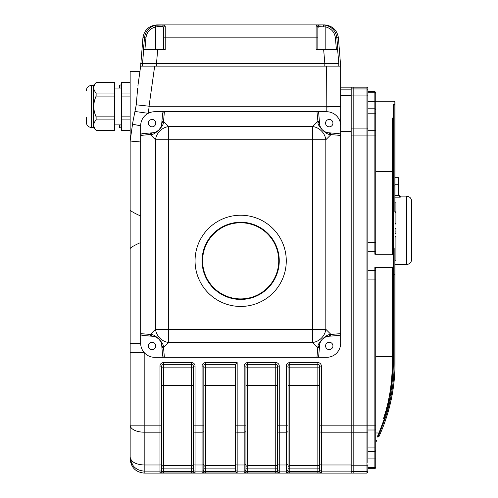 <?xml version="1.0" encoding="UTF-8"?>
<svg xmlns="http://www.w3.org/2000/svg" width="498" height="498" viewBox="0 0 498 498"><rect width="100%" height="100%" fill="white"/><g stroke="black" fill="none" stroke-linecap="round" stroke-linejoin="round"><path stroke-width="0.75" d="M140.679 242.507C134.223 245.427 130.713 247.444 130.152 248.558L130.152 209.975C130.706 211.084 134.211 213.094 140.679 216.02M130.152 245.053L130.152 295.924M137.678 88.053L136.259 104.804L132.729 122.695L130.152 141.015L130.152 71.388L139.938 71.388L137.952 85.5L140.679 66.122L137.952 85.5M319.486 471.295L319.604 468.55L319.604 471.083L317.855 471.662L317.855 364.337L289.786 364.337L289.786 468.095A1.755 0.454 0 0 0 288.031 468.55L288.031 471.083L289.786 471.662L317.855 471.662L317.855 472.963L321.359 472.832A1.755 1.755 180 0 1 319.604 471.083L319.604 366.092L321.359 366.092L321.359 432.183L351.183 432.183L351.183 473.1L144.183 473.1C135.724 472.21 131.042 467.529 130.152 459.056L130.152 457.127L130.152 459.056M130.152 457.127L130.152 343.29L130.152 352.572L144.183 352.572L144.183 432.183A14.031 7.016 180 0 1 130.152 425.168L130.152 457.127C131.074 461.945 135.749 464.566 144.183 464.989L144.183 471.12C135.749 470.361 131.074 465.698 130.152 457.127L130.408 459.779M130.426 459.872L133.097 465.705M140.679 141.998L130.152 141.015L132.568 123.815A14.031 0.884 -172 0 0 140.679 125.77L140.679 343.29A14.031 14.031 0 0 0 154.71 357.321L164.377 357.321A1.868 1.755 -95 0 1 162.616 355.609L161.694 345.077C161.962 343.875 161.041 341.889 158.93 339.126C156.16 336.984 154.162 336.044 152.923 336.306L142.391 335.384A1.868 1.755 5 0 1 140.679 333.623L140.679 343.29L130.152 343.29L130.152 248.558M132.568 123.815L132.729 122.695M165.236 26.033A1.755 1.612 -179.9 0 0 163.481 27.645L162.572 26.655A1.755 1.587 90 0 1 164.159 24.9L165.236 26.033L165.23 49.458L143.468 49.458L144.501 37.711C145.41 31.262 149.051 27.11 155.432 25.249L164.159 24.9L156.92 24.9C149.002 25.622 144.339 29.892 142.932 37.711L140.679 66.122L154.679 66.122L149.045 106.211A1.22 1.214 -0 0 0 149.213 106.223L148.217 113.326L135.195 111.496M149.045 106.211L136.259 104.804M326.819 111.733L326.626 66.122L340.657 66.122L340.657 106.84C339.767 106.466 335.086 106.267 326.626 106.223L149.213 106.223M326.626 107.039L340.657 106.84M340.638 125.091L340.601 124.494M340.52 123.821L340.414 123.18M340.265 122.477L340.084 121.786M339.617 120.466L339.045 119.24M338.696 118.605L338.503 118.294M337.974 117.516L337.594 117.011M337.551 116.962L337.14 116.476M336.885 116.196L336.555 115.847M335.658 115.026L335.092 114.577M332.863 113.195L332.309 112.934M331.649 112.666L331.083 112.461M330.989 112.43L329.682 112.069M328.244 111.826L326.856 111.733M161.788 346.16A1.755 1.65 -5 0 0 163.531 347.654L164.377 357.321L326.626 357.321L316.958 357.321L317.799 347.654A1.755 1.65 5 0 0 319.548 346.16L318.72 355.609A1.868 1.755 -85 0 1 316.958 357.321L326.626 357.321A14.031 14.031 0 0 0 340.657 343.29L340.657 135.437L330.989 134.591A1.755 1.65 -85 0 0 329.495 132.842L338.945 133.669A1.868 1.755 5 0 1 340.657 135.437L340.657 107.039M205.002 471.631L204.56 471.55M203.831 366.092A1.755 1.755 0 0 1 205.581 364.337L205.581 362.588L237.16 362.588L237.16 471.12A1.755 1.755 180 0 1 235.405 469.365L235.405 468.095L205.581 468.095A1.755 0.454 0 0 0 203.831 468.55L203.831 471.083A1.755 1.755 180 0 1 202.076 472.832L205.581 472.963L205.581 471.662L235.479 471.662A1.911 1.849 0 0 1 235.405 471.145L235.405 364.337L205.581 364.337L205.581 471.662L203.831 471.083L203.831 469.365A1.755 1.755 180 0 1 202.076 471.12L202.076 366.092L203.831 366.092L203.831 469.365M279.26 472.832A1.755 1.755 180 0 1 277.504 471.083L277.504 366.092L279.26 366.092L279.26 472.832L275.749 472.963L275.749 364.337L247.687 364.337L247.687 468.095A1.755 0.454 0 0 0 245.931 468.55L245.931 471.083A1.755 1.755 180 0 1 244.176 472.832L247.687 472.963L247.687 471.662L275.749 471.662L277.386 471.295M247.101 471.631L246.666 471.55M277.504 471.083L277.504 467.261L277.504 471.083M340.657 131.348L351.183 131.348L351.183 425.168L319.604 425.168L319.604 468.55A1.755 0.454 0 0 0 317.855 468.095L289.786 468.095L289.786 472.963L286.275 472.832L286.275 366.092L288.031 366.092L288.031 469.365A1.755 1.755 180 0 1 286.275 471.12L279.26 471.12A1.755 1.755 180 0 1 277.504 469.365L277.504 469.365M289.201 471.631L288.765 471.55M193.305 468.55L193.305 464.111L193.305 468.55A1.755 0.454 0 0 0 191.549 468.095L191.549 364.337A1.755 1.755 0 0 1 193.305 366.092L193.305 467.261A1.755 1.743 0 0 0 191.549 465.518L163.481 465.518L163.481 472.963L159.976 472.832L159.976 366.092L161.726 366.092L161.726 471.083A1.755 1.755 180 0 1 159.976 472.832M193.305 366.092L195.06 366.092L195.06 472.832L191.549 472.963L191.549 468.095L163.481 468.095A1.755 0.454 0 0 0 161.726 468.55L161.726 471.083L163.481 471.662L191.549 471.662L193.187 471.295M162.896 471.631L162.46 471.55M195.06 472.832A1.755 1.755 180 0 1 193.305 471.083L193.305 469.365A1.755 1.755 180 0 0 195.06 471.12L202.076 471.12L202.076 472.832M203.831 464.111A1.755 0.878 180 0 1 202.076 464.989L195.06 464.989A1.755 0.878 180 0 1 193.305 464.111L193.305 425.168L203.831 425.168L203.831 467.261A1.755 1.743 -0 0 1 205.581 465.518L235.405 465.518L235.405 425.168L244.176 425.168L244.176 366.092L245.931 366.092L245.931 469.365A1.755 1.755 180 0 1 244.176 471.12L244.176 425.168L245.931 425.168L245.931 467.261A1.755 1.743 -0 0 1 247.687 465.518L275.749 465.518A1.755 1.743 0 0 1 277.504 467.261L277.504 468.55A1.755 0.454 0 0 0 275.749 468.095L247.687 468.095L247.687 471.662L245.931 471.083L245.931 469.365M195.06 366.092A3.511 3.511 0 0 0 191.549 362.588L191.549 364.337L163.481 364.337L163.481 465.518A1.755 1.743 -0 0 0 161.726 467.261L161.726 425.168L130.152 425.168M163.481 364.337A1.755 1.755 0 0 0 161.726 366.092A1.755 1.755 0 0 1 163.481 364.337L163.481 362.588A3.511 3.511 0 0 0 159.976 366.092M244.176 472.832L244.176 471.12L237.16 471.12L237.16 472.963L235.479 471.662M237.16 362.588L235.405 364.337M319.604 467.261A1.755 1.743 0 0 0 317.855 465.518L289.786 465.518A1.755 1.743 -0 0 0 288.031 467.261L288.031 425.168L277.504 425.168L277.504 467.261M247.687 364.337A1.755 1.755 0 0 0 245.931 366.092A1.755 1.755 0 0 1 247.687 364.337L247.687 362.588A3.511 3.511 0 0 0 244.176 366.092M279.26 366.092A3.511 3.511 0 0 0 275.749 362.588L275.749 364.337A1.755 1.755 0 0 1 277.504 366.092M288.031 469.365L288.031 471.083A1.755 1.755 180 0 1 286.275 472.832M286.275 366.092A3.511 3.511 0 0 1 289.786 362.588L289.786 364.337A1.755 1.755 0 0 0 288.031 366.092M321.359 366.092A3.511 3.511 0 0 0 317.855 362.588L317.855 364.337A1.755 1.755 0 0 1 319.604 366.092M340.657 125.77L340.657 135.437L340.657 125.77A14.031 14.031 0 0 0 326.626 111.733L316.958 111.733A1.868 1.755 -95 0 1 318.72 113.444L319.641 123.977C319.374 125.185 320.289 127.171 322.405 129.928C325.169 132.076 327.174 133.016 328.412 132.748L329.495 132.842M159.752 128.988A9.649 9.649 0 0 0 161.694 123.977A1.755 1.631 -175 0 1 163.294 122.502L163.531 121.4L168.704 126.567L312.632 126.567A14.031 12.475 -135 0 1 325.823 139.757L330.989 134.591L329.888 134.348C326.756 135.275 317.089 125.546 318.041 122.502L316.958 111.733L326.626 111.733L154.71 111.733A14.031 14.031 0 0 0 140.679 125.77L140.679 135.437A1.868 1.755 -5 0 1 142.391 133.669L152.923 132.748C154.125 133.022 156.111 132.101 158.874 129.984C161.016 127.22 161.956 125.216 161.694 123.977L162.616 113.444A1.868 1.755 -85 0 1 164.377 111.733L163.531 121.4A1.755 1.65 -175 0 0 161.788 122.9M351.183 131.348L351.183 95.068L351.183 128.086L353.817 128.086L353.817 473.1L366.97 473.1L367.848 472.222L367.848 470.461L367.848 472.222M340.657 87.175L351.183 87.175L351.183 95.068L353.817 95.068L353.817 473.1L351.183 473.1M351.183 432.189L366.97 432.189L366.97 135.101L351.183 135.101L351.183 465.207L366.97 465.207A0.878 0.436 0 0 0 367.848 464.765L367.848 470.461A0.878 0.878 -0 0 1 366.97 471.338L366.97 432.189A0.878 0.436 0 0 0 367.848 431.754L367.848 462.748M326.626 66.122L154.679 66.122M130.152 209.975L130.152 141.015M395.039 233.618L395.916 233.618L395.916 228.358L395.039 228.358M395.916 233.475L395.039 233.475M395.916 231.06L395.039 231.06M395.916 228.65L395.039 228.65M395.039 260.255L395.916 260.255L395.916 236.631L395.039 236.631M395.916 236.955L395.039 236.955M395.039 202.132L395.916 202.132L395.916 224.013L395.039 224.013M395.916 223.683L395.039 223.683M395.916 212.428L395.039 212.428M395.916 211.812L395.039 211.812M395.039 105.358L394.161 104.443L394.161 101.206L395.039 102.084L395.039 185.941L394.161 185.941L394.161 119.215L393.283 118.051L393.283 104.443L394.161 105.358L394.161 212.086L393.283 212.086M379.769 432.588A0.878 0.716 -156.6 0 1 378.966 432.974L384.363 418.718L385.433 417.698L379.769 432.588L378.044 436.441L377.173 437.032L378.966 432.974L377.173 437.032L378.144 437.032C375.399 442.903 375.399 442.903 378.144 437.032L379.009 436.447A175.421 175.421 0 0 0 395.039 363.185L395.039 274.697L394.161 274.697M376.588 440.369L376.077 441.433L376.868 440.929M391.839 385.533A173.665 173.665 0 0 1 390.768 392.629L393.283 363.185C392.854 384.232 389.928 402.403 384.506 417.698L383.441 418.712C388.994 403.081 391.982 384.593 392.405 363.254L392.405 267.463L374.863 267.463L375.741 268.683L375.741 466.651A0.878 0.878 0 0 1 374.863 467.529L374.863 458.907L375.741 458.895L375.741 450.59L374.863 451.468L374.863 447.08A0.878 0.436 0 0 0 375.741 446.644M367.848 468.711L374.863 468.711L375.741 467.834M375.741 110.562L375.741 252.996L374.863 254.217L392.405 254.217L392.405 171.374L393.283 171.374L393.283 255.293L392.405 254.217M394.161 101.206L375.741 101.206L375.741 92.441L375.741 109.684L374.863 108.807L374.863 91.564L367.848 91.564L367.848 89.814L367.848 431.754M375.741 92.441L374.863 91.564M393.283 119.215L393.283 171.374L393.283 119.215L392.405 118.051L393.283 118.051M389.791 393.482L388.627 399.552M386.884 407.015L386.479 408.565M385.664 411.516L384.568 415.201M387.961 405.858L389.467 399.39A173.665 173.665 0 0 1 387.961 405.858M392.405 267.463L393.283 266.386L393.283 363.185L393.283 356.444L375.741 356.444M367.848 88.053L367.848 89.814L367.848 88.053L366.97 87.175L353.817 87.175L353.817 128.086L366.97 128.086A0.878 0.436 -0 0 1 367.848 128.521M367.848 97.527L367.848 92.746L374.863 92.746A0.878 0.878 180 0 1 375.741 93.624M392.629 378.25A173.665 173.665 0 0 0 393.283 363.185L392.405 363.254M393.283 248.546L394.161 248.546L394.161 363.185A174.543 174.543 0 0 1 385.433 417.698M375.741 268.683L375.741 279.073L374.863 279.073L374.863 270.389A0.878 0.865 -0 0 1 375.741 271.261M375.741 130.713A0.878 0.436 180 0 0 374.863 130.277L367.848 130.277L367.848 135.101L366.97 135.101L366.97 95.068A0.878 0.436 -0 0 1 367.848 95.504M351.183 425.174L367.848 425.174L367.848 429.998L374.863 429.998A0.878 0.436 0 0 0 375.741 429.562M384.369 418.712L383.441 418.712M393.283 104.443L394.161 104.443M393.283 255.293L393.283 266.386M395.039 185.941L395.039 274.697M351.183 87.175L353.817 87.175L353.817 95.068L366.97 95.068L366.97 87.175M240.665 306.451A45.611 45.611 0 0 0 280.169 238.038A45.611 45.611 0 0 0 201.167 238.038A45.611 45.611 0 0 0 240.665 306.451M240.665 299.435A38.595 38.595 0 0 0 274.087 241.542A38.595 38.595 0 0 0 207.243 241.542A38.595 38.595 0 0 0 240.665 299.435M151.84 336.212A1.755 1.65 -85 0 1 150.346 334.469L151.448 334.706C154.579 333.785 164.247 343.508 163.294 346.552L163.531 347.654L168.704 342.487A14.031 12.475 45 0 1 155.513 329.296L155.513 139.757L150.346 134.591A1.755 1.65 -95 0 1 151.84 132.842M157.928 338.248A9.649 9.649 0 0 0 152.923 336.306A1.755 1.631 -85 0 1 151.448 334.706M162.616 355.609L161.694 345.077A1.755 1.631 -5 0 0 163.294 346.552M329.495 336.212L338.945 335.384A1.868 1.755 -5 0 0 340.657 333.623L340.657 343.29L340.657 333.623L330.989 334.469L325.823 329.296L312.632 329.296L312.632 139.757L325.823 139.757L325.823 329.296A14.031 12.475 135 0 1 312.632 342.487L317.799 347.654L318.041 346.552C317.12 343.421 326.844 333.753 329.888 334.706L330.989 334.469A1.755 1.65 85 0 1 329.495 336.212L328.412 336.306C327.205 336.038 325.225 336.959 322.461 339.07C320.314 341.84 319.38 343.838 319.641 345.077L319.548 346.16M329.888 334.706A1.755 1.631 85 0 1 328.412 336.306A9.649 9.649 0 0 0 323.856 337.924M318.041 346.552A1.755 1.631 5 0 0 319.641 345.077A9.649 9.649 0 0 1 321.584 340.072M140.679 343.29L140.679 333.623L150.346 334.469L155.513 329.296L312.632 329.296L312.632 342.487L168.704 342.487L168.704 139.757L155.513 139.757A14.031 12.475 135 0 1 168.704 126.567L168.704 139.757L312.632 139.757L312.632 126.567L317.799 121.4A1.755 1.65 -5 0 1 319.548 122.9M318.041 122.502A1.755 1.631 -5 0 1 319.641 123.977A9.649 9.649 0 0 0 321.26 128.534M329.888 134.348A1.755 1.631 -85 0 0 328.412 132.748A9.649 9.649 0 0 1 323.401 130.806M163.294 122.502C164.216 125.633 154.492 135.3 151.448 134.348A1.755 1.631 -95 0 1 152.923 132.748A9.649 9.649 0 0 0 157.48 131.13M151.448 134.348L140.679 135.437L140.679 125.77M318.72 113.444L319.641 123.977M321.459 128.82A9.649 9.649 0 0 0 321.913 129.393M322.405 129.928A9.649 9.649 0 0 0 322.891 130.383M329.253 126.822A3.685 3.685 0 0 0 332.938 123.137A3.685 3.685 0 0 0 329.253 119.452A3.685 3.685 0 0 0 325.574 123.137A3.685 3.685 0 0 0 329.253 126.822M322.007 339.555A9.649 9.649 0 0 1 322.461 339.07M322.997 338.578A9.649 9.649 0 0 1 323.569 338.123M318.72 355.609L319.641 345.077M329.253 349.602A3.685 3.685 0 0 0 332.938 345.917A3.685 3.685 0 0 0 329.253 342.238A3.685 3.685 0 0 0 325.574 345.917A3.685 3.685 0 0 0 329.253 349.602M161.694 345.077A9.649 9.649 0 0 0 160.076 340.52M159.877 340.234A9.649 9.649 0 0 0 159.422 339.661M158.93 339.126A9.649 9.649 0 0 0 158.445 338.671M152.083 349.602A3.685 3.685 0 0 0 155.762 345.917A3.685 3.685 0 0 0 152.083 342.238A3.685 3.685 0 0 0 148.398 345.917A3.685 3.685 0 0 0 152.083 349.602M159.329 129.505A9.649 9.649 0 0 1 158.874 129.984M158.339 130.476A9.649 9.649 0 0 1 157.766 130.93M152.083 126.822A3.685 3.685 0 0 0 155.762 123.137A3.685 3.685 0 0 0 152.083 119.452A3.685 3.685 0 0 0 148.398 123.137A3.685 3.685 0 0 0 152.083 126.822M155.513 49.458L155.513 26.954L157.829 26.655L155.513 26.954L155.432 25.249L153.876 25.691M149.717 27.994L147.582 30.117M147.557 30.141L146.966 30.932M327.528 25.715L325.904 25.249C332.284 27.11 335.926 31.262 336.835 37.711L337.862 49.458L316.099 49.458L316.099 26.033L317.176 24.9L322.779 24.9L316.435 25.105M332.521 28.778L330.18 26.985M158.551 24.9A1.755 0.728 90 0 0 157.829 26.655L162.572 26.655M323.507 26.655A1.755 0.728 90 0 0 322.779 24.9L325.904 25.249L325.823 26.954L318.764 26.655L317.855 27.645L317.855 49.458L317.855 37.86L163.481 37.86L163.481 27.645M164.159 24.9L317.176 24.9A1.755 1.587 90 0 1 318.764 26.655M316.099 26.033A1.755 1.612 -0.1 0 1 317.855 27.645L317.855 27.645M322.779 24.9L324.416 24.9C332.334 25.622 336.99 29.892 338.403 37.711L340.657 66.122M324.609 49.458L327.503 49.458M337.613 49.458L338.808 63.495L324.833 63.495L323.638 49.458M157.698 49.458L156.503 63.495L324.833 63.495L324.783 66.122L156.553 66.122L156.553 63.495L324.783 63.495M156.553 63.495L142.528 63.495L143.723 49.458M142.528 63.495L140.679 63.495L142.528 63.495L142.528 66.122M395.039 264.525L406.443 264.525L406.443 196.112L400.299 196.112L400.299 197.158L398.587 195.453L398.543 184.721L395.039 184.721M395.039 177.693L398.543 177.693L398.543 184.721M406.443 196.112C409.636 196.424 411.392 198.179 411.703 201.373L411.703 259.265C411.392 262.458 409.636 264.214 406.443 264.525M130.152 130.744L121.381 130.744L121.381 82.201L130.152 82.201M96.126 96.089L96.126 93.051C93.014 89.603 93.014 86.142 96.126 82.668L114.366 82.668L114.366 82.201L96.537 82.201L93.313 85.419L93.313 127.519L96.537 130.744L96.126 130.271L96.537 130.744L114.366 130.744L114.366 119.887L96.126 119.887L96.126 116.849C93.014 109.952 93.014 103.03 96.126 96.089L114.366 96.089L114.366 82.668M96.126 116.849L114.366 116.849L114.366 119.887M86.297 90.686C86.608 87.486 88.364 85.731 91.557 85.419L91.557 127.519C88.364 127.208 86.608 125.452 86.297 122.259L86.297 117.26M114.366 116.849L114.366 96.089M114.366 130.271L96.126 130.271C93.014 126.822 93.014 123.361 96.126 119.887M91.557 85.419L93.313 85.419M119.626 124.892L119.626 127.606L119.626 124.892M119.626 88.053L119.626 85.332L119.981 84.984L119.981 88.053M121.381 127.961L119.626 127.606M278.737 260.84A38.066 38.066 0 0 0 221.635 227.872A38.066 38.066 0 0 0 221.635 293.808A38.066 38.066 0 0 0 278.737 260.84M161.726 469.365A1.755 1.755 180 0 1 159.976 471.12L144.183 471.12L144.183 473.1M161.726 431.312A1.755 0.878 180 0 1 159.976 432.183L144.183 432.183L144.183 464.989L159.976 464.989A1.755 0.878 180 0 0 161.726 464.111M277.504 431.312L277.504 431.312A1.755 0.878 180 0 0 279.26 432.183L286.275 432.183A1.755 0.878 180 0 0 288.031 431.312M319.604 469.365L319.604 469.365A1.755 1.755 180 0 0 321.359 471.12L321.359 472.832M319.604 431.312L319.604 431.312A1.755 0.878 180 0 0 321.359 432.183L321.359 464.989A1.755 0.878 180 0 1 319.604 464.111M191.549 472.963L163.481 472.963M203.831 431.312A1.755 0.878 180 0 1 202.076 432.183L195.06 432.183A1.755 0.878 180 0 1 193.305 431.312M193.305 385.39L161.726 385.39M193.305 367.848L161.726 367.848M163.481 362.588L191.549 362.588M237.16 472.963L205.581 472.963M245.931 464.111A1.755 0.878 180 0 1 244.176 464.989L237.16 464.989A1.755 0.878 180 0 1 235.405 464.111M245.931 431.312A1.755 0.878 180 0 1 244.176 432.183L237.16 432.183A1.755 0.878 180 0 1 235.405 431.312M235.405 385.39L203.831 385.39M235.405 367.848L203.831 367.848M205.581 362.588A3.511 3.511 0 0 0 202.076 366.092M275.749 472.963L247.687 472.963M288.031 464.111A1.755 0.878 180 0 1 286.275 464.989L279.26 464.989A1.755 0.878 180 0 1 277.504 464.111M277.504 385.39L245.931 385.39M277.504 367.848L245.931 367.848M247.687 362.588L275.749 362.588M317.855 472.963L289.786 472.963M351.183 464.989L321.359 464.989L321.359 471.12L351.183 471.12M319.604 385.39L288.031 385.39M319.604 367.848L288.031 367.848M289.786 362.588L317.855 362.588M340.657 95.286L351.183 95.286M340.657 89.154L351.183 89.154M367.848 270.389L374.863 270.389L374.863 267.463M367.848 447.08L374.863 447.08L374.863 425.174L375.741 425.174M367.848 425.174L374.863 425.174L374.863 279.073L367.848 279.073M367.848 458.907L374.863 458.907L374.863 451.468L367.848 451.468M374.863 468.711L374.863 467.529L367.848 467.529M375.741 250.426A0.878 0.865 180 0 1 374.863 251.291L374.863 108.807L367.848 108.807M374.863 254.217L374.863 251.291L367.848 251.291M375.741 242.613L367.848 242.613M375.741 135.101L367.848 135.101M375.741 113.631A0.878 0.436 180 0 0 374.863 113.195L367.848 113.195M375.741 101.38L367.848 101.368M375.741 171.374L392.405 171.374L392.405 118.051M351.183 88.937L366.97 88.937A0.878 0.878 -0 0 1 367.848 89.814M366.97 473.1L366.97 471.338L351.183 471.338M378.966 432.974L375.741 432.974M163.481 49.458L163.481 37.86L163.481 49.458M142.932 37.711L145.945 37.86L144.924 49.458M155.513 26.954C149.96 28.542 146.773 32.177 145.945 37.86M338.403 37.711L335.391 37.86C334.563 32.177 331.369 28.542 325.823 26.954L325.823 49.458M336.411 49.458L335.391 37.86M338.808 63.495L338.808 66.122M395.039 195.453L398.587 195.453M400.299 197.158L395.039 197.158M130.152 82.668L121.381 82.668M121.381 130.271L130.152 130.271M130.152 119.887L121.381 119.887M121.381 116.849L130.152 116.849M130.152 96.089L121.381 96.089M121.381 93.051L130.152 93.051M96.126 93.051L114.366 93.051M119.981 124.892L119.981 127.961M378.044 436.441L378.517 435.414M376.077 441.433L375.741 441.433M400.299 196.112C399.931 196.586 399.346 196 398.543 194.357M114.366 124.892L121.381 124.892M114.366 88.053L121.381 88.053M91.557 127.519L93.313 127.519M121.381 84.984L119.981 84.984"/></g></svg>
